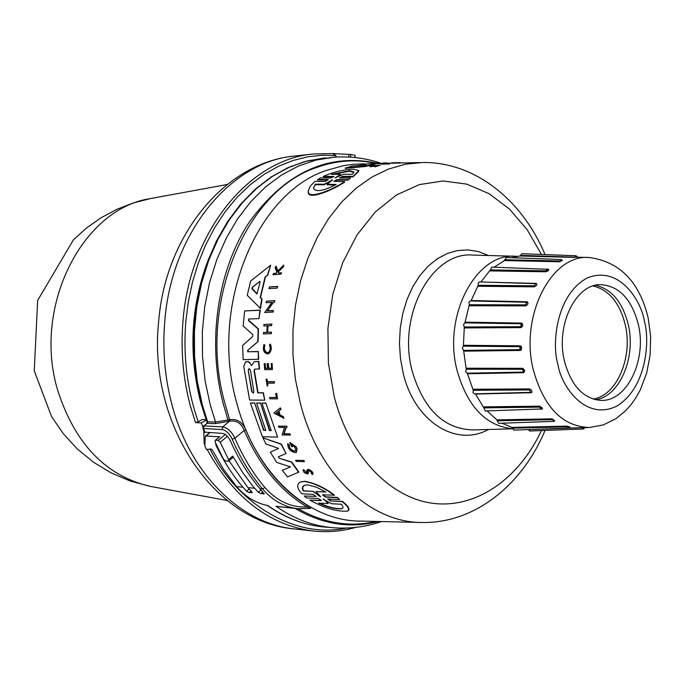 <?xml version="1.0" encoding="UTF-8"?>
<svg xmlns="http://www.w3.org/2000/svg" width="685" height="685" viewBox="0 0 685 685"><rect width="100%" height="100%" fill="white"/><g stroke="black" fill="none" stroke-linecap="round" stroke-linejoin="round"><path stroke-width="1.03" d="M152.627 198.179L150.169 198.624C81.806 208.891 32.041 307.899 57.977 391.169C75.333 444.265 106.055 475.998 150.161 486.359L152.618 486.812M202.846 427.063L201.33 422.902L195.533 422.611L198.256 421.814C187.091 389.688 182.972 355.969 185.9 320.666L188.349 301.631L192.408 282.434L198.162 263.442L205.611 245.033L214.705 227.6L225.322 211.502L237.275 197.092L250.325 184.633L264.187 174.315L278.589 166.241L293.223 160.427L307.805 156.805L322.113 155.238L335.915 155.546L332.516 153.577L313.336 153.988L332.516 153.577M381.545 521.568C366.047 526.876 350.095 528.94 333.698 527.767C313.593 526.217 294.43 519.102 276.192 506.403L288.668 507.782M275.918 506.275L295.192 508.416M332.353 153.568L350.694 154.468L355.095 155.358L354.907 157.533M206.142 419.674L200.722 402.54C188.127 352.946 190.807 304.928 208.779 258.476M207.615 421.814L207.29 423.364L207.615 421.814L207.153 422.191M332.739 157.31L307.95 160.735L290.474 166.652L273.615 175.574L257.671 187.416L242.944 202.015L229.723 219.157L218.284 238.56L208.856 259.906L201.638 282.794L196.792 306.82L194.412 331.523L194.566 356.44L197.237 381.091L202.375 405.006L207.649 421.814L215.578 422.071L229.929 419.605C237.361 418.818 242.636 422.243 245.761 429.872C260.711 464.55 281.509 489.895 308.147 505.915L307 506.951C291.048 507.662 277.023 501.18 264.924 487.497C252.962 473.378 242.961 456.946 234.921 438.203C231.641 431.593 227.574 427.825 222.719 426.883L204.139 425.916L203.531 428.536L202.888 428.365M347.826 180.198L350.489 178.066L347.826 180.198L337.02 180.129L333.963 181.448M347.911 179.675L337.097 179.607L333.8 181.345L344.658 181.628L344.581 182.159C332.696 190.173 307.265 200.962 308.216 191.714L308.336 190.533M317.609 179.496L328.166 179.556L328.089 180.069L317.532 180.001L320.169 177.963L330.735 177.997L333.989 176.49L323.346 176.336C333.903 171.867 343.964 169.495 353.511 169.229L358.854 170.565L353.092 176.353L342.577 176.345L339.469 178.006M333.621 176.336L333.552 176.833L323.277 176.824L323.346 176.336M358.812 171.207L353.015 176.858L342.509 176.841M391.469 163.21L368.941 163.749L374.918 164.46L365.036 166.541L345.18 168.339L352.013 166.01L366.244 164.965L359.848 164.443L380.089 163.064M363.581 165.145L359.848 164.443M382.958 163.527L372.794 163.92M400.288 163.004L391.46 163.261L393.644 162.747M380.098 165.273L374.823 166.875L380.106 165.213L373.822 165.839M377.752 165.813L369.977 166.72L373.873 165.479M374.507 165.256L374.198 165.779M389.696 163.912L381.065 164.212L382.127 163.647L389.696 163.912M269.684 286.895L277.827 286.407L277.074 288.137L268.931 288.616L269.684 286.895M248.869 319.005L248.775 320.443L258.493 328.86L258.117 341.524L247.893 350.249L248.175 351.739L258.279 351.525L258.69 359.265L243.192 359.659L242.601 345.514L252.705 336.498L252.765 334.554L243.149 325.983L244.656 310.947L259.932 310.254L258.964 318.593L248.706 319.022L248.432 320.589L258.159 329.005L257.783 341.661L247.893 350.249M244.656 310.947L260.291 310.108L258.964 318.593M251.755 365.533L254.092 361.723L258.844 361.397L259.555 368.907L254.717 369.138L254.067 370.722L257.748 392.899L263.1 392.916L264.778 400.151L249.614 400.057L243.749 366.252L245.65 361.834L248.004 361.689L249.957 363.204L251.112 365.233L249.957 363.204M254.846 369.104L254.383 370.585L258.065 392.762L263.408 392.77L264.778 400.151M245.65 361.834L248.321 361.543L250.282 363.067M270.678 265.155L267.809 275.105L265.438 276.971L260.531 297.427L262.064 298.994L260.514 308.447L247.251 295.398L250.633 281.038L270.678 265.155L267.407 275.267L265.035 277.134L260.163 297.581L262.064 298.994M273.443 302.368L267.475 310.767L273.349 310.502L273.152 312.017L264.71 312.523L271.825 302.453L266.131 302.736L266.388 301.212L274.497 300.801L274.24 302.325L273.178 302.385L267.475 310.767M266.388 301.212L274.865 300.647L274.24 302.325M271.936 324.056L271.483 325.683L271.936 324.056L263.913 324.493L263.811 325.957L267.218 325.837L266.859 332.43L263.451 332.533L266.867 332.293M268.006 325.812L267.655 332.268L271.457 332.148L271.397 333.604L263.4 333.989L263.451 332.533M272.142 363.461L272.407 369.583L272.142 363.461L271.14 363.615L271.594 368.35L268.486 368.384L268.023 363.658L267.09 363.675L268.349 363.521L268.803 368.239L271.585 368.213M267.09 363.675L267.544 368.393L265.275 368.419L264.812 363.701L264.17 363.718L265.129 363.564L265.592 368.282L267.535 368.256M283.744 265.086L283.599 266.533L278.324 271.859L278.795 272.998L281.561 272.81L280.781 274.197L273.007 274.719L273.375 273.503L276.372 273.298L276.774 271.996L275.156 267.946L275.687 266.379L277.613 271.303L283.744 265.086L283.179 266.705L277.913 272.031L278.795 272.998M273.375 273.503L276.415 273.161M275.687 266.379L276.106 266.208L277.947 270.952M268.246 352.569L267.921 352.715C270.224 351.071 270.729 348.511 269.453 345.026L270.07 344.238C271.662 348.614 271.029 351.842 268.152 353.905C263.973 353.511 262.569 350.386 263.948 344.538L264.915 345.12C263.793 349.11 264.667 351.636 267.527 352.698M270.07 344.238L270.395 344.093C271.996 348.477 271.354 351.696 268.477 353.76L268.434 353.777M266.045 379.276L266.996 379.13L267.407 381.699L274.411 381.673L274.317 383.146L267.313 383.172L267.801 385.903L267.159 385.903L266.045 379.276L266.688 379.276L267.09 381.845L274.094 381.819L274.317 383.146M267.655 383.163L267.801 385.903M275.575 393.575L276.646 393.43L277.545 398.85L269.899 398.807L269.582 397.505L276.466 397.531L275.575 393.575L276.646 393.43M269.582 397.505L276.432 397.394M263.922 430.274L265.84 430.471L256.584 403.063L260.463 402.943L269.419 430.557L271.209 430.591L261.944 403.105L265.857 402.985L277.63 437.116L262.415 436.73L250.376 403.011L254.674 402.9L263.922 430.274L265.771 430.317M260.463 402.943L269.727 430.411L271.14 430.437M306.897 472.924L306.743 470.569L308.156 469.311C311.863 470.698 313.405 472.393 312.762 474.414L312.471 474.559M307.248 469.559L307.822 469.482C311.529 470.86 313.062 472.564 312.428 474.577L311.427 473.643L311.033 471.905L308.558 470.467L307.882 471.117L307.745 473.917C304.431 473.232 302.916 471.785 303.207 469.567L304.594 470.372L305.827 472.462M308.336 470.484L308.498 472.924L307.873 473.849M254.092 361.723L258.528 361.534L259.238 369.052M316.093 496.505L313.036 494.33L301.888 493.782C296.845 488.319 296.365 484.389 300.441 481.992L304.816 481.307C314.732 483.036 324.63 487.651 334.511 495.161L322.455 494.835L325.461 497.045L337.208 497.618L339.683 499.553L337.208 497.618M300.441 481.992L304.474 481.478C314.381 483.208 324.27 487.831 334.143 495.349M376.442 165.975L374.892 166.429M353.015 176.858L353.092 176.353M259.598 281.458L260.103 282.151L256.943 293.968L251.926 288.805L252.268 287.34L259.872 281.347M248.227 370.328L249.143 368.633L250.445 370.302L253.895 391.555L253.381 393.121L251.678 391.555L248.227 370.328L251.986 391.418L252.97 392.89M249.023 368.641L248.544 370.191M304.2 485.4L302.753 487.215L303.078 490.94L302.308 488.405L302.898 486.367L304.423 485.305L307.659 484.903L316.401 487.172L325.829 492.027L315.956 491.556L320.683 496.788L312.814 491.402L303.078 490.94M323.08 499.108L331.514 503.74L341.438 504.228L343.039 506.96L342.8 508.107L341.901 508.698C336.095 509.4 328.286 507.534 318.482 503.09L328.269 503.578L323.457 498.911L328.269 503.578M331.48 174.324L349.675 170.728L353.914 171.935L352.518 174.273L343.39 174.29L335.059 177.937L340.479 174.298L331.48 174.324M353.914 171.935L353.837 172.406L349.607 171.199L332.841 174.324M331.66 179.915L332.525 179.924L327.173 184.299L336.232 184.436C323.448 191.072 315.871 192.348 313.499 188.255L315.28 184.137L324.21 184.265L331.583 180.429L324.125 184.804L315.203 184.676L315.28 184.137M512.466 428.741C485.93 425.959 467.495 406.659 457.169 370.842C442.339 315.871 476.161 252.234 515.951 256.276L517.295 256.353M577.464 257.243L520.454 255.342L519.924 256.002L511.541 257.706M562.325 260.428L559.499 261.773L559.919 260.985L504.785 259.735L504.391 260.574L494.245 267.193M490.357 269.907L491.839 267.116L548.402 269.333C549.31 270.155 548.437 270.977 545.782 271.782L546.039 270.858L490.357 269.907L480.947 281.955M488.936 282.186L536.364 283.419C537.451 284.566 536.757 285.696 534.257 286.818L534.343 285.825L478.233 285.26L470.98 300.955M471.323 300.544L527.227 301.768C528.555 303.147 528.084 304.508 525.806 305.878L525.712 304.876L469.319 304.748L464.901 322.849L521.216 323.774L520.805 326.685L464.31 326.993L463.394 346.156L519.872 346.687L520.009 349.658L463.591 350.377L466.254 369.198L522.715 369.292L523.383 372.101L467.153 373.197L465.637 371.672L466.254 369.198M521.713 323.08C523.306 324.596 523.092 326.103 521.079 327.61L521.713 323.08L465.466 322.173M520.232 345.822L521.199 346.387L521.653 348.126L521.353 349.872L520.437 350.437L520.232 345.822L463.813 345.3M522.903 368.325L524.736 370.499L523.931 372.683L522.903 368.325L466.494 368.213M638.292 324.288C647.162 360.036 626.758 402.206 600.574 400.365C583.2 398.619 571.179 385.612 564.517 361.363C555.389 325.735 575.451 284.01 600.574 284.652C619.052 285.825 631.621 299.028 638.292 324.288M595.548 399.74C619.617 396.666 636.305 357.339 628.213 324.373C622.528 302.085 611.645 289.061 595.556 285.285M593.013 399.047C616.774 395.896 633.188 357.091 625.199 324.587C619.6 302.633 608.879 289.764 593.022 285.979M204.866 444.925L204.198 443.546L203.779 430.694M201.33 422.902L206.365 419.974M206.262 419.674L202.255 419.485L198.256 421.814M209.079 433.134L209.071 432.646M204.198 443.546L205.003 440.053M335.915 155.546L335.907 157.088M203.462 426.113L207.238 423.364L203.565 426.019L202.906 428.416L204.353 432.132M204.353 432.124L222.36 433.391C225.588 434.025 228.293 436.542 230.477 440.935C238.457 459.044 248.287 474.962 259.957 488.696L264.127 493.834L260.908 493.637L258.313 492.258L252.851 486.162L242.995 473.035L232.72 456.133L228.602 459.609L220.202 442.287L227.377 436.294M267.107 505.402C255.582 502.953 245.418 496.694 236.642 486.641L223.618 469.413L212.307 450.045L211.048 448.983L206.527 449.506L204.841 446.115L205.226 436.688L209.901 432.689M259.957 488.696L262.535 488.927C250.436 474.671 240.324 458.085 232.198 439.162C229.501 433.545 226.144 430.343 222.111 429.538L222.719 426.883L229.492 421.258L229.364 419.751M229.013 460.791L247.961 487.643L251.695 491.659L252.131 492.746L249.212 492.575L246.643 491.205L242.91 487.198C232.455 474.97 223.464 460.962 215.938 445.164L215.715 444.026M228.73 461.031L232.763 457.614L232.72 456.133M225.262 434.495L218.164 440.404L215.638 440.258L219.38 436.893L215.227 440.352L215.141 441.971L223.533 459.25L225.708 460.996L228.242 461.185L228.602 459.609M219.791 436.799L205.92 435.985M332.73 527.69L325.709 527.125C305.45 525.566 286.15 518.365 267.801 505.53L267.535 505.402M232.198 439.162L234.921 438.203L244.177 430.445C241.308 423.313 236.599 420.196 230.032 421.104L215.227 423.63L215.578 422.071L210.321 405.229L205.175 381.228L202.503 356.491L202.349 331.489L204.729 306.692L209.576 282.58L216.802 259.606L226.23 238.192L237.678 218.712L250.907 201.518L265.634 186.868L281.586 174.992L298.454 166.035L315.931 160.102L333.706 157.233C349.701 156.086 365.276 158.029 380.432 163.056M295.714 508.467L295.192 508.45C322.327 524.41 350.009 528.751 378.231 521.49M264.924 487.497L262.535 488.927C272.758 500.658 284.626 507.251 298.146 508.707L310.074 508.381L307 506.951C280.182 490.845 259.238 465.338 244.177 430.445L245.761 429.872M309.483 508.467L309.98 508.398M218.164 440.404L220.202 442.287M310.125 508.476C311.247 507.979 310.588 507.131 308.147 505.915M295.586 460.311L304.012 460.448L304.371 461.673L296.271 461.382L295.586 460.311L304.012 460.448M303.207 469.567L304.594 470.372M280.302 407.84L281.064 409.253L278.855 411.034L280.054 414.879L283.402 416.703L283.915 418.235L273.854 413.038L280.302 407.84L280.756 409.399L278.538 411.18L279.745 415.024L283.085 416.848L283.599 418.381M286.15 427.491L284.087 433.708L289.935 433.845L290.449 435.018L282.074 434.975L284.549 427.457L278.889 427.346L278.427 426.156L286.484 426.318L286.947 427.508L285.893 427.483L283.778 433.853L289.935 433.845M278.427 426.156L286.792 426.164L286.947 427.508M291.819 444.616L292.82 446.551L291.69 446.68L289.978 442.519L296.108 446.791L297.119 448.692L296.305 452.502M296.108 446.791L296.793 448.846L296.023 452.639C290.645 451.946 287.854 448.975 287.666 443.726L289.378 444.813C289.216 447.793 290.885 449.891 294.387 451.098M279.103 458.179L291.767 462.041L298.943 472.102L287.503 476.888L282.314 470.372L290.466 466.896L276.671 462.409L270.352 452.186L278.564 448.401L265.917 443.983L262.903 437.792L281.055 444.248L286.073 453.496L278.307 456.886L279.103 458.179L291.442 462.204L298.609 472.265M282.314 470.372L290.44 466.887M270.352 452.186L278.555 448.392M262.903 437.792L281.372 444.103L286.073 453.496M322.669 494.793L325.837 496.856L337.585 497.421M327.858 498.971L331.163 500.915L342.62 501.471C348.263 506.018 350.146 509.109 348.254 510.753M342.62 501.471L342.226 501.677C348.143 506.429 349.889 509.58 347.466 511.121C336.677 511.772 324.133 508.09 309.825 500.076L321.411 500.427L318.183 498.5L306.675 497.935L304.243 496.008L316.11 496.377L304.243 496.008M303.686 460.611L304.371 461.673M276.329 393.575L277.545 398.85M267.921 352.715C264.607 352.407 263.494 349.924 264.59 345.266L264.915 345.12M263.948 344.538L264.59 345.266M281.561 272.81L280.781 274.197M278.393 273.161L281.158 272.972M306.82 472.958L304.26 470.535M264.17 363.718L264.761 369.669L272.407 369.583M271.14 363.615L271.817 363.607M271.457 332.148L271.063 333.749M267.655 332.268L271.123 332.293M271.483 325.683L267.672 325.82L267.313 332.413M263.913 324.493L271.594 324.202M289.618 433.99L290.132 435.172M273.349 310.502L272.793 312.172M267.124 310.921L272.99 310.656M289.661 442.673L295.792 446.945M295.175 451.004L294.858 451.158C296.322 449.026 295.141 446.774 291.322 444.411L292.504 446.706M294.858 451.158C291.134 450.67 289.198 448.606 289.061 444.967L289.378 444.813M287.666 443.726L289.061 444.967M261.696 299.148L260.163 308.601M256.584 403.063L260.154 403.088M254.674 402.9L263.614 430.428M250.376 403.011L254.358 403.045M265.857 402.985L277.63 437.116M261.944 403.105L265.549 403.131M251.712 365.55L251.112 365.233M258.279 351.525L258.373 359.411M248.175 351.739L257.954 351.662M247.85 351.876L247.568 350.395M309.825 500.076L321.025 500.632M331.163 500.915L342.226 501.677M330.769 501.112L327.618 499.005L339.683 499.553M277.827 286.407L277.074 288.137M269.299 287.058L277.442 286.57M388.695 164.057L381.125 163.792M389.756 163.492L388.763 163.638M376.51 165.539L370.046 166.275M403.14 162.953L402.001 162.568M400.4 162.602L395.93 162.705M400.348 162.602L391.52 162.85M365.036 166.541L365.096 166.104L345.24 167.902M374.978 164.04L365.096 166.104M391.075 163.218L383.018 163.116M342.577 176.345L339.683 178.023L350.489 178.066M328.166 179.556L325.238 181.448L314.989 181.354L310.082 186.354L308.31 191.132C307.359 200.311 332.764 189.608 344.658 181.628M276.201 413.064L278.17 411.479L279.18 414.716L276.201 413.064L279.06 414.331M278.196 411.565L276.509 412.918M259.915 281.355L252.645 287.186L252.303 288.642L257.149 293.822M315.956 491.556L325.469 491.804M303.438 490.751L312.814 491.402M319.63 496.377L313.182 491.222M319.407 503.132C329.031 507.397 336.677 509.178 342.329 508.476L341.901 508.698M335.71 177.894L340.479 174.298M335.179 184.967L327.096 184.847L327.173 184.299M324.21 184.265L324.125 184.804M315.203 184.676L313.507 187.87M529.702 431.011L528.263 429.632L584.802 427.611M513.964 430.111L512.389 428.185L567.223 426.815L569.432 427.286L568.302 428.082L566.743 426.113L569.843 426.883M502.045 423.193L511.926 427.423L512.389 428.185M498.774 423.313L497.216 420.796L552.641 419.691L554.696 420.873L553.745 421.378L552.298 418.826L554.722 420.847M487.052 410.906L496.908 419.879L497.216 420.796M485.28 410.966L483.841 407.883L539.754 407.13L541.501 408.988L540.799 409.236L539.583 406.162L542.323 407.96L542.486 408.936L541.552 408.945M475.45 393.841L483.841 407.883M474.508 393.866L473.01 392.633L473.249 390.279L529.522 389.936L530.43 392.419L529.522 388.926L531.021 389.696L531.911 391.246L531.868 392.496L530.815 392.351M467.307 373.188L473.249 390.279M463.591 350.377L462.341 348.374L463.394 346.156M464.31 326.993L463.48 324.596L464.901 322.849M469.319 304.748L468.908 302.308L470.381 300.938L526.422 302.231M478.233 285.26L478.173 283.016L479.62 281.92M504.785 259.735L506.369 257.517M520.454 255.342L521.961 253.698M582.156 427.688L583.449 428.973L529.685 431.011M527.227 301.768L525.712 304.876L526.534 302.222L470.381 300.938M536.364 283.419L535.927 283.701M535.704 283.633L534.343 285.825L535.704 283.633M547.966 269.333L546.039 270.858L547.127 268.957L547.966 269.333M562.445 260.428L559.919 260.985L561.015 259.512L562.068 260.163L561.015 259.512L506.318 257.517M576.941 256.704L574.963 256.815L576.008 255.753L521.936 253.698M207.127 449.42C234.073 498.149 269.479 525.344 313.319 531.003L294.576 528.948C241.694 523.939 190.773 475.082 172.252 405.777C164.794 378.206 162.311 349.847 164.82 320.7C171.764 232.386 230.973 161.317 294.593 156.052L313.336 153.988C249.503 159.254 190.019 231.102 183.041 320.452C180.523 349.941 183.015 378.625 190.507 406.513L195.533 422.611M228.422 421.575L223.361 404.116C206.81 342.551 217.419 270.284 249.486 221.829C285.491 172.432 327.944 152.875 376.844 163.15M545.02 430.428C522.561 484.338 475.441 523.194 422.662 522.501C370.713 523.083 318.414 474.816 300.338 403.251L295.423 379.319L292.957 354.642L292.992 329.716L295.526 305.056L300.501 281.141L307.796 258.459L317.258 237.438L328.672 218.472L341.789 201.912L356.328 188.024L372.006 177.021L388.489 169.058L405.486 164.212L422.671 162.508C475.45 161.814 522.569 200.671 545.02 254.572M541.441 430.565C518.913 478.618 476.76 508.57 433.434 503.389C390.202 498.141 349.513 456.09 334.229 396.735L328.415 363.076L327.909 328.44L332.739 294.473L342.628 262.8L357.056 234.895L375.277 211.999L396.375 195.028L419.34 184.599L443.118 180.977L466.69 184.111L489.107 193.667L509.503 209.105L527.15 229.655L541.441 254.443M557.975 364.651C551.708 345.651 555.484 294.824 587.328 277.904C619.762 264.932 641.545 301.571 644.371 321.231C649.971 339.623 647.154 387.71 616.526 406.265C584.827 421.395 561.015 385.407 557.975 364.651M648.19 318.046L650.639 336.403L650.125 355.044L646.657 373.119L640.338 389.799L636.151 397.368L631.322 404.304L625.876 410.503L616.038 418.646L603.254 424.94L589.46 427.491C562.693 426.592 544.027 407.575 533.461 370.422C519.333 316.299 551.536 253.604 589.46 257.534C619.702 261.73 639.216 281.638 648.01 317.258M329.202 527.33L322.378 526.825C303.275 524.753 285.071 517.654 267.767 505.521M202.34 405.006L197.254 381.408L194.566 357.099L194.334 332.516L196.569 308.113L201.21 284.352L208.163 261.67L217.291 240.461L228.396 221.109L241.248 203.933L255.608 189.197L271.192 177.124L287.717 167.876L304.885 161.54L323.817 158.038M222.111 429.538L203.531 428.536L205.038 432.415M419.948 522.432L361.2 521.105C308.31 521.662 255.103 473.737 236.71 402.763C209.345 307.925 255.642 193.735 326.086 170.531L343.545 165.624L353.64 164.246L364.334 163.826M374.746 163.21C355.292 159.023 335.838 160.478 316.384 167.585C244.442 191.081 197.066 307.3 225.065 403.833L230.032 421.104M488.474 429.495C455.996 447.545 414.493 421.609 403.14 373L400.434 358.383L399.458 343.331L400.245 328.261L402.763 313.576L406.95 299.679L412.678 286.938L419.785 275.695L428.065 266.234L437.287 258.784L447.202 253.518L457.546 250.539L468.052 249.905L478.447 251.583L488.482 255.522M512.491 428.836L472.941 429.915C443.94 429.041 423.698 409.484 412.216 371.236C396.889 315.494 431.858 250.975 472.95 255.094L514.709 256.241M574.424 257.414L519.924 256.002M559.499 261.773L504.391 260.574M545.782 271.782L490.135 270.883M534.257 286.818L478.198 286.287M525.806 305.878L469.473 305.758M521.079 327.61L464.644 327.918M520.437 350.437L464.087 351.157M346.267 528.049C291.57 539.712 234.51 499.673 210.055 449.017M348.888 157.062L348.905 154.253M350.677 157.165L350.694 154.468M263.725 493.894L264.222 493.465M236.642 486.641L242.91 487.198M247.961 487.643L254.58 488.225M260.908 493.637L262.886 491.916M261.019 489.912L258.313 492.258M215.938 445.164L216.383 444.788M249.169 489.013L246.643 491.205M207.29 423.364L215.227 423.63M251.737 492.806L252.217 492.387M251.035 490.999L249.212 492.575M298.18 508.715C323.688 523.254 349.718 527.501 376.253 521.448M373.205 166.523L373.274 166.087M337.097 179.607L337.02 180.129M523.931 372.683L467.838 373.753M473.301 389.243L529.522 388.926M531.303 392.719L475.613 394.055M483.704 406.873L539.583 406.162M541.955 409.116L541.236 409.133M496.908 419.879L552.298 418.826M511.926 427.423L566.743 426.113M150.289 198.607L133.207 202.965L116.758 209.353L101.183 217.693L86.712 227.857L73.441 239.818L37.658 300.424L34.25 370.799L51.555 416.531L63.303 433.699L77.362 449.009L93.425 462.178L111.167 472.915L130.236 481.033L150.238 486.376M294.576 528.948C213.026 522.287 147.72 422.568 158.672 321.402C165.393 235.049 225.279 162.362 294.593 156.052M325.709 527.125L322.378 526.825C303.19 524.744 284.926 517.663 267.578 505.59M206.793 423.364L207.101 422.046L201.673 404.801L196.595 381.262L193.915 357.005L193.684 332.482L195.919 308.139L200.568 284.438L207.529 261.79L216.665 240.615L227.797 221.272L240.692 204.087L255.12 189.325L270.789 177.227L287.426 167.936L304.731 161.566L325.717 157.875M150.169 198.624L227.146 184.505M419.965 162.568L402.3 162.97M401.025 162.996L399.535 163.03M588.278 257.5L577.703 257.217M150.161 486.359L227.137 500.487M313.319 531.003C327.695 532.536 341.806 531.329 355.661 527.39M355.678 157.619L354.924 157.404M310.065 508.381L298.146 508.707L288.077 507.722M205.526 436.08L209.636 432.672M308.216 191.714L308.31 191.132M386.571 162.919L382.924 163.004M588.269 427.517L568.524 428.048M467.247 373.188L499.091 372.571M577.832 257.252L576.008 255.753M584.665 427.902L583.44 428.973M513.904 430.111L568.302 428.082M498.731 423.313L553.745 421.378L554.696 420.873M485.245 410.966L541.501 408.979M474.448 393.866L530.789 392.359M467.153 373.197L498.8 372.58M479.551 281.92L535.875 283.667"/></g></svg>
